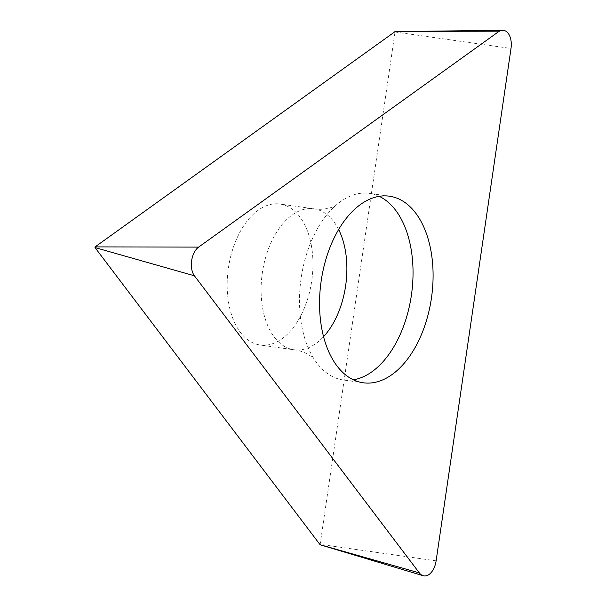 <?xml version="1.0" encoding="UTF-8"?>
<svg xmlns="http://www.w3.org/2000/svg" width="606" height="606" viewBox="0 0 606 606"><rect width="100%" height="100%" fill="white"/><g stroke="black" fill="none" stroke-linecap="round" stroke-linejoin="round"><path stroke-width="0.45" stroke-dasharray="3.03 2.27" d="M320.097 544.718L395.074 31.61M311.264 244.93A71.182 42.14 -82 0 1 260.125 345.011A71.182 42.14 -82 0 1 228.848 304.114A71.182 42.14 -82 0 1 279.987 204.033A71.182 42.14 -82 0 1 311.264 244.93M353.374 379.818A94.21 55.775 -82 0 1 343.132 379.954A94.21 55.775 -82 0 1 313.105 357.449A94.21 55.775 -82 0 1 301.727 325.831A94.21 55.775 -82 0 1 334.338 206.714A94.21 55.775 -82 0 1 369.41 193.375A94.21 55.775 -82 0 1 379.22 196.336M436.123 560.838L320.301 544.377M395.173 32.012L511.002 48.472M338.656 229.545A71.182 42.14 98 0 0 313.923 208.812A71.182 42.14 98 0 0 262.784 308.893A71.182 42.14 98 0 0 294.061 349.791A71.182 42.14 98 0 0 323.559 336.701M334.338 206.714L335.656 205.593C335.603 206.32 323.566 210.843 313.923 208.812L279.987 204.033M313.105 357.449L314.067 358.888C314.332 358.373 304.515 350.692 294.061 349.791L260.125 345.011M389.461 196.2L369.41 193.375M363.176 382.78L343.132 379.954"/><path stroke-width="0.91" d="M511.002 48.472L436.123 560.838A16.748 9.916 -82 0 1 423.117 575.7A16.748 9.916 -82 0 1 419.329 572.897L194.435 275.806A16.748 9.916 -82 0 1 198.632 247.104L498.397 31.823A16.748 9.916 -82 0 1 502.639 30.3A16.748 9.916 -82 0 1 511.002 48.472L436.123 560.838A16.748 9.916 -82 0 1 419.329 572.897L194.435 275.806A16.748 9.916 -82 0 1 198.632 247.104L498.397 31.823A16.748 9.916 -82 0 1 511.002 48.472M321.778 328.657A94.21 55.775 98 0 0 363.176 382.78A94.21 55.775 98 0 0 430.858 250.323A94.21 55.775 98 0 0 389.461 196.2A94.21 55.775 98 0 0 321.778 328.657M395.074 31.61L95.104 246.892L94.998 247.574L320.097 544.718M379.22 196.336A94.21 55.775 -82 0 1 410.807 247.498A94.21 55.775 -82 0 1 353.374 379.818M319.9 544.665L419.329 572.897M498.397 31.823L394.87 31.61M95.104 246.892L198.632 247.104M194.435 275.806L94.998 247.574M323.559 336.701A71.182 42.14 98 0 0 345.2 249.71A71.182 42.14 98 0 0 338.656 229.545M319.991 544.733L423.117 575.7M394.976 31.58L502.639 30.3"/></g></svg>
